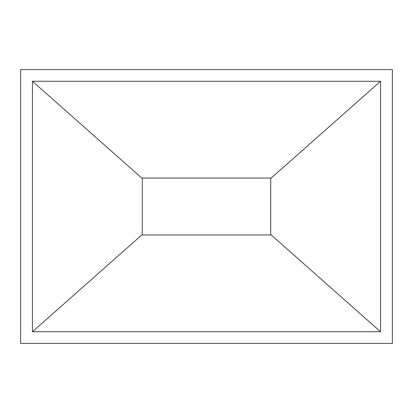 <?xml version="1.0" encoding="UTF-8"?>
<svg xmlns="http://www.w3.org/2000/svg" width="413" height="413" viewBox="0 0 413 413"><rect width="100%" height="100%" fill="white"/><g stroke="black" fill="none" stroke-linecap="round" stroke-linejoin="round"><path stroke-width="0.62" d="M380.543 331.737L270.701 234.512L270.701 234.94L142.279 234.951L142.284 178.06L270.721 178.06L270.721 178.488L380.543 81.263L380.543 331.737L32.457 331.737L32.457 81.263L380.543 81.263M392.35 69.58L20.65 69.58L20.65 343.42L392.35 343.42L392.35 69.58M270.721 178.049L142.279 178.049L142.279 178.483L32.457 81.263M32.457 331.737L142.279 234.532L142.279 178.483M142.279 234.951L142.279 234.532M270.721 178.488L270.701 234.512"/></g></svg>
